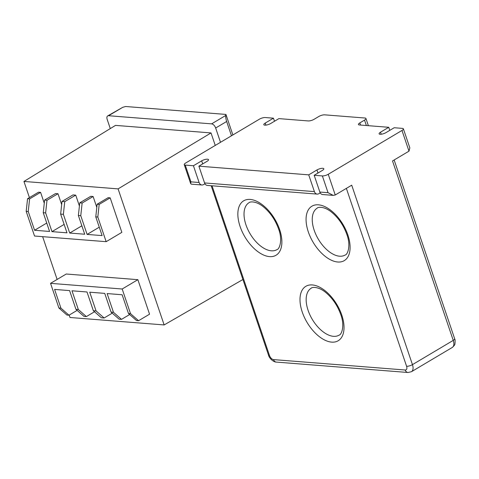 <?xml version="1.0" encoding="UTF-8"?>
<svg xmlns="http://www.w3.org/2000/svg" width="479" height="479" viewBox="0 0 479 479"><rect width="100%" height="100%" fill="white"/><g stroke="black" fill="none" stroke-linecap="round" stroke-linejoin="round"><path stroke-width="0.72" d="M77.131 310.374L68.982 315.212L66.94 315.05L58.893 307.991L50.552 283.34L66.24 274.018L137.874 279.676L149.55 314.188L138.569 320.714L130.522 313.649L122.181 289.005L137.874 279.676M69.192 315.092L70 317.493L164.147 324.936L118.091 188.882L23.95 181.439L29.423 197.605M42.643 236.662L57.121 279.437M99.267 227.19L87.106 234.417L102.117 235.602L95.776 216.873L97.147 204.216L108.128 197.689L110.176 197.851L121.852 232.357L106.164 241.679L34.53 236.021L26.189 211.371L28.237 211.532L34.578 230.267L49.582 231.453L43.242 212.718L44.613 200.06L55.6 193.534L57.989 193.726L61.671 204.605M40.589 192.348L29.608 198.875L27.56 198.713L38.542 192.187L40.589 192.348L44.272 203.228M75.724 195.127L64.737 201.653L62.013 201.437L72.994 194.911L75.724 195.127L79.406 206.006M93.118 196.504L82.137 203.03L79.748 202.839L90.735 196.312L93.118 196.504L96.8 207.377M68.982 315.212L60.941 308.153L54.6 289.418L69.605 290.603L75.945 309.338L83.993 316.397L86.382 316.589L94.525 311.751M86.382 316.589L78.334 309.524L71.994 290.795L87.004 291.98L93.345 310.715L101.386 317.775L104.117 317.99L112.26 313.152M104.117 317.99L96.075 310.931L89.735 292.196L104.739 293.382L111.08 312.116L119.127 319.176L121.516 319.367L129.659 314.523M121.516 319.367L113.469 312.302L107.128 293.573L122.139 294.759L128.48 313.488L136.521 320.553L138.569 320.714M122.181 289.005L50.552 283.34M23.95 181.439L115.511 125.384L211.017 132.928L118.091 188.882M164.147 324.936L242.919 279.502M215.251 145.424L211.017 132.928M82.137 203.03L80.765 215.682L87.106 234.417M81.873 225.813L69.712 233.039L84.717 234.231L78.376 215.496L79.748 202.839M64.737 201.653L63.372 214.311L69.712 233.039M64.132 224.412L51.971 231.638L66.982 232.824L60.641 214.095L62.013 201.437M57.989 193.726L47.002 200.252L45.631 212.91L51.971 231.638M47.002 200.252L44.613 200.06M46.738 223.04L34.578 230.267M29.608 198.875L28.237 211.532M27.56 198.713L26.189 211.371M110.176 197.851L99.189 204.377L97.818 217.035L106.164 241.679M78.334 309.524L75.945 309.338M96.075 310.931L93.345 310.715M113.469 312.302L111.08 312.116M130.522 313.649L128.48 313.488M60.941 308.153L58.893 307.991M110.284 128.582L107.194 119.451A4.365 2.395 59.3 0 1 107.691 115.912A4.365 2.395 59.3 0 1 108.589 115.72L211.604 123.863A4.365 2.395 59.3 0 1 215.664 128.019L220.502 142.305M95.776 216.873L97.818 217.035M78.376 215.496L80.765 215.682M60.641 214.095L63.372 214.311M43.242 212.718L45.631 212.91M99.189 204.377L97.147 204.216M108.589 115.72L122.714 107.326L125.648 106.506L225.926 114.427L225.723 115.469L211.604 123.863M122.714 107.326L107.691 115.912M215.664 128.019L226.651 121.492L231.483 135.779M226.651 121.492C225.872 118.984 225.561 116.978 225.723 115.469M225.926 114.427L232.878 134.952M403.39 128.839L409.832 147.873L408.988 151.16L401.983 130.456A4.365 1.317 -18.7 0 0 403.39 128.839A4.365 1.317 -18.7 0 0 402.39 128.378L394.205 127.731L385.966 132.623A4.365 1.317 161.3 0 1 381.709 134.162A4.365 1.317 161.3 0 1 379.099 133.809A4.365 1.317 161.3 0 1 380.512 132.192L388.75 127.3L359.412 124.977A4.365 1.317 161.3 0 1 358.412 124.516A4.365 1.317 161.3 0 1 359.825 122.899L364.531 120.103A4.365 1.317 -18.7 0 0 365.938 118.487A4.365 1.317 -18.7 0 0 364.938 118.02L324.69 114.84A4.365 1.317 -18.7 0 0 318.822 116.487L314.116 119.283A4.365 1.317 161.3 0 1 308.248 120.936L278.916 118.618L270.677 123.51A4.365 1.317 161.3 0 1 266.42 125.049A4.365 1.317 161.3 0 1 263.809 124.696A4.365 1.317 161.3 0 1 265.216 123.079L273.455 118.187L265.27 117.541A4.365 1.317 -18.7 0 0 259.402 119.187L185.654 163.016A4.365 1.317 -18.7 0 0 184.247 164.632A4.365 1.317 -18.7 0 0 185.247 165.093L193.432 165.74L199.102 182.499A4.365 3.401 94.5 0 0 201.898 184.99A4.365 3.401 94.5 0 0 203.575 184.583L204.94 183.768M185.247 165.093L190.917 181.852L190.69 183.661L191.319 184.158L201.898 184.99M388.75 127.3L389.78 130.354M314.398 191.612L308.721 174.853L198.887 166.171L204.563 182.936L314.398 191.612A4.365 3.401 94.5 0 0 317.188 194.103A4.365 3.401 94.5 0 0 318.87 193.69L320.235 192.881M317.188 194.103L207.353 185.421A4.365 3.401 -85.5 0 1 204.563 182.936M273.455 118.187L274.491 121.247M408.988 151.16L392.517 160.95L453.248 340.383A4.365 1.317 -18.7 0 0 454.661 338.767C455.152 339.389 455.242 341.102 454.924 343.916C455.044 344.599 454.158 345.784 452.254 347.467A8.736 4.796 59.3 0 0 453.248 340.383L412.455 364.633A8.736 4.796 59.3 0 1 411.455 371.71L452.254 347.467M401.983 130.456L328.235 174.284L335.24 194.989L333.222 195.372L328.037 192.69L322.367 175.931L314.182 175.284L319.852 192.043L328.037 192.69M212.041 185.792L269.461 355.442A4.365 2.395 59.3 0 0 273.527 359.603L405.192 370.01A4.365 2.395 59.3 0 0 406.587 366.279A4.365 1.317 -18.7 0 0 412.455 364.633L351.718 185.193L335.24 194.989M193.432 165.74L201.671 160.848A4.365 1.317 161.3 0 1 205.928 159.309A4.365 1.317 161.3 0 1 208.533 159.663A4.365 1.317 161.3 0 1 207.126 161.279L198.887 166.171M308.721 174.853L316.96 169.955A4.365 1.317 161.3 0 1 321.217 168.416A4.365 1.317 161.3 0 1 323.828 168.776A4.365 1.317 161.3 0 1 322.421 170.386L314.182 175.284M322.367 175.931A4.365 1.317 -18.7 0 0 328.235 174.284M333.222 195.372L322.648 194.534A4.365 3.401 -85.5 0 1 319.852 192.043M347.868 234.979A31.668 17.388 59.3 0 1 337.761 262.007A31.668 17.388 59.3 0 1 308.302 231.854A31.668 17.388 59.3 0 1 318.409 204.826A31.668 17.388 59.3 0 1 347.868 234.979M314.17 230.201A27.297 14.987 -120.7 0 0 345.167 255.02C347.61 254.726 351.101 245.781 346.868 234.518C343.581 225.352 338.509 217.921 331.66 212.233C323.942 205.892 317.673 207.138 317.278 208.084A27.297 14.987 -120.7 0 0 314.17 230.201M279.646 229.591A31.668 17.388 59.3 0 1 269.539 256.618A31.668 17.388 59.3 0 1 240.081 226.459A31.668 17.388 59.3 0 1 250.188 199.432A31.668 17.388 59.3 0 1 279.646 229.591M245.949 224.813A27.297 14.987 -120.7 0 0 276.946 249.625C279.389 249.337 282.879 240.392 278.652 229.124C275.359 219.957 270.288 212.532 263.438 206.844C255.72 200.503 249.457 201.749 249.056 202.695A27.297 14.987 -120.7 0 0 245.949 224.813M341.79 315.098A31.668 17.388 59.3 0 1 331.684 342.126A31.668 17.388 59.3 0 1 302.225 311.973A31.668 17.388 59.3 0 1 312.326 284.945A31.668 17.388 59.3 0 1 341.79 315.098M308.087 310.326A27.297 14.987 -120.7 0 0 339.09 335.138C341.527 334.851 345.024 325.9 340.791 314.637C337.497 305.47 332.432 298.04 325.582 292.352C317.858 286.017 311.595 287.262 311.2 288.208A27.297 14.987 -120.7 0 0 308.087 310.326M190.917 181.852L199.102 182.499M406.587 366.279L346.371 188.373M359.825 122.899L360.555 125.067M366.369 125.528L364.531 120.103M211.173 185.726L268.462 354.975A4.365 1.317 -18.7 0 0 269.461 355.442M273.527 359.603A4.365 3.401 94.5 0 0 276.323 362.088L407.988 372.494A4.365 3.401 -85.5 0 1 405.192 370.01M316.96 169.955L317.996 173.015M380.512 132.192L381.2 134.24M265.216 123.079L265.911 125.127M201.671 160.848L202.707 163.908M368.375 125.69L365.938 118.487M190.69 183.661L184.247 164.632M394.145 159.986L454.661 338.767M268.462 354.975C269.186 358.406 273.707 362.19 276.323 362.088M407.988 372.494L411.455 371.71"/></g></svg>
